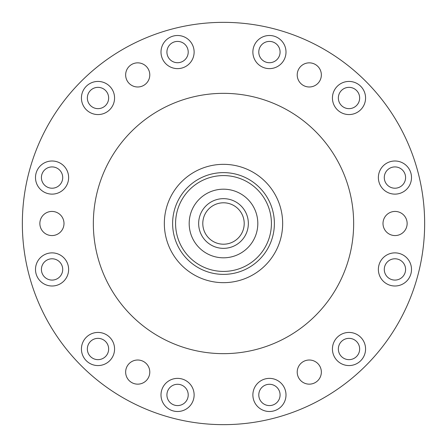 <?xml version="1.0" encoding="UTF-8"?>
<svg xmlns="http://www.w3.org/2000/svg" width="447" height="447" viewBox="0 0 447 447"><rect width="100%" height="100%" fill="white"/><g stroke="black" fill="none" stroke-linecap="round" stroke-linejoin="round"><path stroke-width="0.67" d="M63.999 223.5A12.069 12.069 0 0 0 51.93 211.431A12.069 12.069 0 0 0 39.861 223.5A12.069 12.069 0 0 0 51.93 235.569A12.069 12.069 0 0 0 63.999 223.5M149.784 372.083A12.069 12.069 0 0 0 137.715 360.014A12.069 12.069 0 0 0 125.646 372.083A12.069 12.069 0 0 0 137.715 384.152A12.069 12.069 0 0 0 149.784 372.083M321.354 372.083A12.069 12.069 0 0 0 309.285 360.014A12.069 12.069 0 0 0 297.216 372.083A12.069 12.069 0 0 0 309.285 384.152A12.069 12.069 0 0 0 321.354 372.083M407.139 223.5A12.069 12.069 0 0 0 395.07 211.431A12.069 12.069 0 0 0 383.001 223.5A12.069 12.069 0 0 0 395.07 235.569A12.069 12.069 0 0 0 407.139 223.5M321.354 74.917A12.069 12.069 0 0 0 309.285 62.848A12.069 12.069 0 0 0 297.216 74.917A12.069 12.069 0 0 0 309.285 86.986A12.069 12.069 0 0 0 321.354 74.917M149.784 74.917A12.069 12.069 0 0 0 137.715 62.848A12.069 12.069 0 0 0 125.646 74.917A12.069 12.069 0 0 0 137.715 86.986A12.069 12.069 0 0 0 149.784 74.917M286.002 52.064A16.567 16.567 0 0 0 269.435 35.497A16.567 16.567 0 0 0 252.873 52.064A16.567 16.567 0 0 0 269.435 68.626A16.567 16.567 0 0 0 286.002 52.064M280.085 52.064A10.65 10.65 0 0 0 269.435 41.415A10.65 10.65 0 0 0 258.785 52.064A10.65 10.65 0 0 0 269.435 62.714A10.65 10.65 0 0 0 280.085 52.064M194.127 52.064A16.567 16.567 0 0 0 177.565 35.497A16.567 16.567 0 0 0 160.998 52.064A16.567 16.567 0 0 0 177.565 68.626A16.567 16.567 0 0 0 194.127 52.064M188.215 52.064A10.65 10.65 0 0 0 177.565 41.415A10.65 10.65 0 0 0 166.915 52.064A10.65 10.65 0 0 0 177.565 62.714A10.65 10.65 0 0 0 188.215 52.064M114.566 97.999A16.567 16.567 0 0 0 97.999 81.432A16.567 16.567 0 0 0 81.432 97.999A16.567 16.567 0 0 0 97.999 114.566A16.567 16.567 0 0 0 114.566 97.999M108.649 97.999A10.65 10.65 0 0 0 97.999 87.349A10.65 10.65 0 0 0 87.349 97.999A10.65 10.65 0 0 0 97.999 108.649A10.65 10.65 0 0 0 108.649 97.999M68.626 177.565A16.567 16.567 0 0 0 52.064 160.998A16.567 16.567 0 0 0 35.497 177.565A16.567 16.567 0 0 0 52.064 194.127A16.567 16.567 0 0 0 68.626 177.565M62.714 177.565A10.65 10.65 0 0 0 52.064 166.915A10.65 10.65 0 0 0 41.415 177.565A10.65 10.65 0 0 0 52.064 188.215A10.65 10.65 0 0 0 62.714 177.565M68.626 269.435A16.567 16.567 0 0 0 52.064 252.873A16.567 16.567 0 0 0 35.497 269.435A16.567 16.567 0 0 0 52.064 286.002A16.567 16.567 0 0 0 68.626 269.435M62.714 269.435A10.65 10.65 0 0 0 52.064 258.785A10.65 10.65 0 0 0 41.415 269.435A10.65 10.65 0 0 0 52.064 280.085A10.65 10.65 0 0 0 62.714 269.435M114.566 349.001A16.567 16.567 0 0 0 97.999 332.434A16.567 16.567 0 0 0 81.432 349.001A16.567 16.567 0 0 0 97.999 365.568A16.567 16.567 0 0 0 114.566 349.001M108.649 349.001A10.65 10.65 0 0 0 97.999 338.351A10.65 10.65 0 0 0 87.349 349.001A10.65 10.65 0 0 0 97.999 359.651A10.65 10.65 0 0 0 108.649 349.001M194.127 394.936A16.567 16.567 0 0 0 177.565 378.374A16.567 16.567 0 0 0 160.998 394.936A16.567 16.567 0 0 0 177.565 411.503A16.567 16.567 0 0 0 194.127 394.936M188.215 394.936A10.65 10.65 0 0 0 177.565 384.286A10.65 10.65 0 0 0 166.915 394.936A10.65 10.65 0 0 0 177.565 405.585A10.65 10.65 0 0 0 188.215 394.936M286.002 394.936A16.567 16.567 0 0 0 269.435 378.374A16.567 16.567 0 0 0 252.873 394.936A16.567 16.567 0 0 0 269.435 411.503A16.567 16.567 0 0 0 286.002 394.936M280.085 394.936A10.65 10.65 0 0 0 269.435 384.286A10.65 10.65 0 0 0 258.785 394.936A10.65 10.65 0 0 0 269.435 405.585A10.65 10.65 0 0 0 280.085 394.936M365.568 349.001A16.567 16.567 0 0 0 349.001 332.434A16.567 16.567 0 0 0 332.434 349.001A16.567 16.567 0 0 0 349.001 365.568A16.567 16.567 0 0 0 365.568 349.001M359.651 349.001A10.65 10.65 0 0 0 349.001 338.351A10.65 10.65 0 0 0 338.351 349.001A10.65 10.65 0 0 0 349.001 359.651A10.65 10.65 0 0 0 359.651 349.001M411.503 269.435A16.567 16.567 0 0 0 394.936 252.873A16.567 16.567 0 0 0 378.374 269.435A16.567 16.567 0 0 0 394.936 286.002A16.567 16.567 0 0 0 411.503 269.435M405.585 269.435A10.65 10.65 0 0 0 394.936 258.785A10.65 10.65 0 0 0 384.286 269.435A10.65 10.65 0 0 0 394.936 280.085A10.65 10.65 0 0 0 405.585 269.435M411.503 177.565A16.567 16.567 0 0 0 394.936 160.998A16.567 16.567 0 0 0 378.374 177.565A16.567 16.567 0 0 0 394.936 194.127A16.567 16.567 0 0 0 411.503 177.565M405.585 177.565A10.65 10.65 0 0 0 394.936 166.915A10.65 10.65 0 0 0 384.286 177.565A10.65 10.65 0 0 0 394.936 188.215A10.65 10.65 0 0 0 405.585 177.565M365.568 97.999A16.567 16.567 0 0 0 349.001 81.432A16.567 16.567 0 0 0 332.434 97.999A16.567 16.567 0 0 0 349.001 114.566A16.567 16.567 0 0 0 365.568 97.999M359.651 97.999A10.65 10.65 0 0 0 349.001 87.349A10.65 10.65 0 0 0 338.351 97.999A10.65 10.65 0 0 0 349.001 108.649A10.65 10.65 0 0 0 359.651 97.999M353.655 223.5A130.155 130.155 0 0 1 223.5 353.655A130.155 130.155 0 0 1 93.345 223.5A130.155 130.155 0 0 1 223.5 93.345A130.155 130.155 0 0 1 353.655 223.5M424.65 223.5A201.15 201.15 0 0 1 223.5 424.65A201.15 201.15 0 0 1 22.35 223.5A201.15 201.15 0 0 1 223.5 22.35A201.15 201.15 0 0 1 424.65 223.5M202.793 223.5A20.707 20.707 0 0 1 223.5 202.793A20.707 20.707 0 0 1 244.207 223.5A20.707 20.707 0 0 1 223.5 244.207A20.707 20.707 0 0 1 202.793 223.5M198.652 223.5A24.848 24.848 0 0 1 223.5 198.652A24.848 24.848 0 0 1 248.348 223.5A24.848 24.848 0 0 1 223.5 248.348A24.848 24.848 0 0 1 198.652 223.5M257.813 223.5A34.313 34.313 0 0 1 223.5 257.813A34.313 34.313 0 0 1 189.187 223.5A34.313 34.313 0 0 1 223.5 189.187A34.313 34.313 0 0 1 257.813 223.5M175.582 223.5A47.918 47.918 0 0 1 223.5 175.582A47.918 47.918 0 0 1 271.418 223.5A47.918 47.918 0 0 1 223.5 271.418A47.918 47.918 0 0 1 175.582 223.5M172.62 223.5A50.88 50.88 0 0 1 223.5 172.62A50.88 50.88 0 0 1 274.38 223.5A50.88 50.88 0 0 1 223.5 274.38A50.88 50.88 0 0 1 172.62 223.5M282.66 223.5A59.16 59.16 0 0 1 223.5 282.66A59.16 59.16 0 0 1 164.34 223.5A59.16 59.16 0 0 1 223.5 164.34A59.16 59.16 0 0 1 282.66 223.5"/></g></svg>
